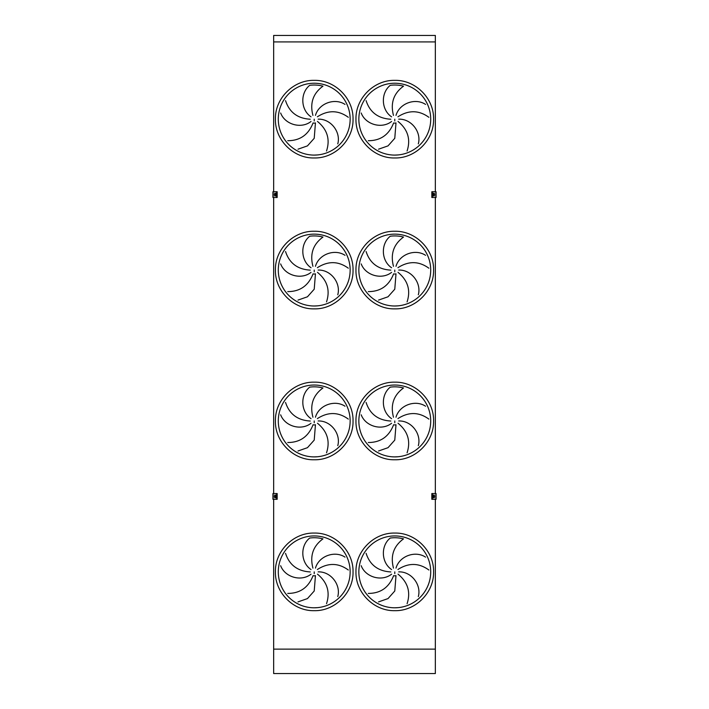 <?xml version="1.0" encoding="UTF-8"?>
<svg xmlns="http://www.w3.org/2000/svg" width="709" height="709" viewBox="0 0 709 709"><rect width="100%" height="100%" fill="white"/><g stroke="black" fill="none" stroke-linecap="round" stroke-linejoin="round"><path stroke-width="1.06" d="M287.748 140.71C300.004 140.71 308.442 134.781 313.068 122.941A3.953 3.953 0 0 0 315.443 122.923L314.22 138.299L307.458 145.886L297.993 149.191M285.55 100.643C289.343 112.297 297.585 118.5 310.276 119.236M311.029 121.487C301.024 129.313 284.885 124.438 280.649 113.006M311.029 116.843C300.492 109.744 300.137 92.897 309.709 85.328A34.129 34.129 0 0 1 322.976 86.17C313.068 93.384 309.718 103.133 312.935 115.425M348.305 117.295C338.388 110.09 328.081 109.922 317.384 116.79M315.443 115.407C318.944 103.195 334.852 97.656 345.008 104.418M326.53 150.999C330.314 139.345 327.292 129.49 317.464 121.434M318.173 119.165C330.873 118.713 341.056 132.14 337.768 143.883M314.22 155.094A35.929 35.929 0 0 0 345.336 101.201A35.929 35.929 0 0 0 283.104 101.201A35.929 35.929 0 0 0 314.22 155.094L317.747 154.917L314.22 155.094M368.299 140.71C380.556 140.71 389.002 134.781 393.619 122.941A3.953 3.953 0 0 0 395.994 122.923L394.78 138.299L388.018 145.886L378.544 149.191M366.101 100.643C369.894 112.297 378.136 118.5 390.827 119.236M391.581 121.487C381.575 129.313 365.445 124.438 361.2 113.006M391.581 116.843C381.043 109.744 380.698 92.897 390.26 85.328A34.129 34.129 0 0 1 403.527 86.17C393.619 93.384 390.269 103.133 393.486 115.425M428.856 117.295C418.939 110.09 408.632 109.922 397.935 116.79M395.994 115.407C399.495 103.195 415.403 97.656 425.56 104.418M407.09 150.999C410.874 139.345 407.843 129.49 398.015 121.434M398.733 119.165C411.424 118.713 421.607 132.14 418.319 143.883M394.78 155.094A35.929 35.929 0 0 0 425.896 101.201A35.929 35.929 0 0 0 363.664 101.201A35.929 35.929 0 0 0 394.78 155.094L398.298 154.917L394.78 155.094M287.748 291.612C300.004 291.612 308.442 285.692 313.068 273.842A3.953 3.953 0 0 0 315.443 273.825L314.22 289.201L307.458 296.787L297.993 300.093M285.55 251.544C289.343 263.199 297.585 269.402 310.276 270.138M311.029 272.389C301.024 280.215 284.885 275.34 280.649 263.908M311.029 267.745C300.492 260.646 300.137 243.799 309.709 236.23A34.129 34.129 0 0 1 322.976 237.072C313.068 244.286 309.718 254.035 312.935 266.327M348.305 268.197C338.388 260.992 328.081 260.823 317.384 267.692M315.443 266.309C318.944 254.097 334.852 248.558 345.008 255.32M326.53 301.901C330.314 290.247 327.292 280.392 317.464 272.336M318.173 270.067C330.873 269.615 341.056 283.042 337.768 294.784M314.22 305.996A35.929 35.929 0 0 0 345.336 252.103A35.929 35.929 0 0 0 283.104 252.103A35.929 35.929 0 0 0 314.22 305.996L317.747 305.827L314.22 305.996M368.299 291.612C380.556 291.612 389.002 285.692 393.619 273.842A3.953 3.953 0 0 0 395.994 273.825L394.78 289.201L388.018 296.787L378.544 300.093M366.101 251.544C369.894 263.199 378.136 269.402 390.827 270.138M391.581 272.389C381.575 280.215 365.445 275.34 361.2 263.908M391.581 267.745C381.043 260.646 380.698 243.799 390.26 236.23A34.129 34.129 0 0 1 403.527 237.072C393.619 244.286 390.269 254.035 393.486 266.327M428.856 268.197C418.939 260.992 408.632 260.823 397.935 267.692M395.994 266.309C399.495 254.097 415.403 248.558 425.56 255.32M407.09 301.901C410.874 290.247 407.843 280.392 398.015 272.336M398.733 270.067C411.424 269.615 421.607 283.042 418.319 294.784M394.78 305.996A35.929 35.929 0 0 0 425.896 252.103A35.929 35.929 0 0 0 363.664 252.103A35.929 35.929 0 0 0 394.78 305.996L398.298 305.827L394.78 305.996M287.748 442.513C300.004 442.513 308.442 436.593 313.068 424.744A3.953 3.953 0 0 0 315.443 424.726L314.22 440.103L307.458 447.689L297.993 450.995M285.55 402.446C289.343 414.1 297.585 420.304 310.276 421.04M311.029 423.291C301.024 431.116 284.885 426.242 280.649 414.809M311.029 418.647C300.492 411.548 300.137 394.7 309.709 387.141A34.129 34.129 0 0 1 322.976 387.974C313.068 395.188 309.718 404.936 312.935 417.229M348.305 419.099C338.388 411.894 328.081 411.725 317.384 418.594M315.443 417.211C318.944 404.999 334.852 399.459 345.008 406.222M326.53 452.803C330.314 441.149 327.292 431.294 317.464 423.238M318.173 420.969C330.873 420.517 341.056 433.943 337.768 445.686M314.22 456.897A35.929 35.929 0 0 0 345.336 403.004A35.929 35.929 0 0 0 283.104 403.004A35.929 35.929 0 0 0 314.22 456.897L317.747 456.729L314.22 456.897M368.299 442.513C380.556 442.513 389.002 436.593 393.619 424.744A3.953 3.953 0 0 0 395.994 424.726L394.78 440.103L388.018 447.689L378.544 450.995M366.101 402.446C369.894 414.1 378.136 420.304 390.827 421.04M391.581 423.291C381.575 431.116 365.445 426.242 361.2 414.809M391.581 418.647C381.043 411.548 380.698 394.7 390.26 387.141A34.129 34.129 0 0 1 403.527 387.974C393.619 395.188 390.269 404.936 393.486 417.229M428.856 419.099C418.939 411.894 408.632 411.725 397.935 418.594M395.994 417.211C399.495 404.999 415.403 399.459 425.56 406.222M407.09 452.803C410.874 441.149 407.843 431.294 398.015 423.238M398.733 420.969C411.424 420.517 421.607 433.943 418.319 445.686M394.78 456.897A35.929 35.929 0 0 0 425.896 403.004A35.929 35.929 0 0 0 363.664 403.004A35.929 35.929 0 0 0 394.78 456.897L398.298 456.729L394.78 456.897M287.748 593.415C300.004 593.415 308.442 587.495 313.068 575.646A3.953 3.953 0 0 0 315.443 575.628L314.22 591.005L307.458 598.591L297.993 601.897M285.55 553.348C289.343 565.002 297.585 571.206 310.276 571.941M311.029 574.193C301.024 582.018 284.885 577.144 280.649 565.711M311.029 569.549C300.492 562.45 300.137 545.602 309.709 538.042A34.129 34.129 0 0 1 322.976 538.875C313.068 546.09 309.718 555.838 312.935 568.131M348.305 570.001C338.388 562.795 328.081 562.627 317.384 569.495M315.443 568.113C318.944 555.9 334.852 550.361 345.008 557.123M326.53 603.705C330.314 592.05 327.292 582.195 317.464 574.139M318.173 571.871C330.873 571.419 341.056 584.845 337.768 596.588M314.22 607.799A35.929 35.929 0 0 0 345.336 553.906A35.929 35.929 0 0 0 283.104 553.906A35.929 35.929 0 0 0 314.22 607.799L317.747 607.631L314.22 607.799M394.78 607.799A35.929 35.929 0 0 0 425.896 553.906A35.929 35.929 0 0 0 363.664 553.906A35.929 35.929 0 0 0 394.78 607.799L398.298 607.631L394.78 607.799M368.299 593.415C380.556 593.415 389.002 587.495 393.619 575.646A3.953 3.953 0 0 0 395.994 575.628L394.78 591.005L388.018 598.591L378.544 601.897M428.856 570.001C418.939 562.795 408.632 562.627 397.935 569.495M395.994 568.113C399.495 555.9 415.403 550.361 425.56 557.123M407.09 603.705C410.874 592.05 407.843 582.195 398.015 574.139M398.733 571.871C411.424 571.419 421.607 584.845 418.319 596.588M366.101 553.348C369.894 565.002 378.136 571.206 390.827 571.941M391.581 574.193C381.575 582.018 365.445 577.144 361.2 565.711M391.581 569.549C381.043 562.45 380.698 545.602 390.26 538.042A34.129 34.129 0 0 1 403.527 538.875C393.619 546.09 390.269 555.838 393.486 568.131M273.656 41.92L273.656 35.45L435.344 35.45L435.344 41.92L273.656 41.92L273.656 191.74M273.656 197.492L273.656 493.544M273.656 499.296L273.656 673.55L435.344 673.55L435.344 649.116L273.656 649.116L435.344 649.116L435.344 499.296M435.344 41.92L435.344 191.74M435.344 197.492L435.344 493.544M272.938 493.544L272.938 499.296L276.545 499.296L276.545 493.544L272.938 493.544M274.392 496.424A1.436 0.718 -90 0 0 275.11 497.86A1.436 0.718 -90 0 0 275.828 496.424A1.436 0.718 -90 0 0 275.11 494.979A1.436 0.718 -90 0 0 274.392 496.424M276.545 493.544L277.166 493.544L277.166 499.296L276.545 499.296M275.42 497.718A1.436 0.718 90 0 1 275.012 496.424A1.436 0.718 90 0 1 275.42 495.121M433.58 497.718A1.436 0.718 90 0 0 433.988 496.424A1.436 0.718 90 0 0 433.58 495.121M431.834 493.544L431.834 499.296L432.455 499.296L432.455 493.544L431.834 493.544M434.608 496.424A1.436 0.718 -90 0 1 433.89 497.86A1.436 0.718 -90 0 1 433.172 496.424A1.436 0.718 -90 0 1 433.89 494.979A1.436 0.718 -90 0 1 434.608 496.424M432.455 493.544L436.062 493.544L436.062 499.296L432.455 499.296M433.58 195.914A1.436 0.718 90 0 0 433.988 194.612A1.436 0.718 90 0 0 433.58 193.318M431.834 191.74L431.834 197.492L432.455 197.492L432.455 191.74L431.834 191.74M434.608 194.612A1.436 0.718 -90 0 1 433.89 196.056A1.436 0.718 -90 0 1 433.172 194.612A1.436 0.718 -90 0 1 433.89 193.176A1.436 0.718 -90 0 1 434.608 194.612M432.455 191.74L436.062 191.74L436.062 197.492L432.455 197.492M272.938 191.74L272.938 197.492L276.545 197.492L276.545 191.74L272.938 191.74M274.392 194.612A1.436 0.718 -90 0 0 275.11 196.056A1.436 0.718 -90 0 0 275.828 194.612A1.436 0.718 -90 0 0 275.11 193.176A1.436 0.718 -90 0 0 274.392 194.612M276.545 191.74L277.166 191.74L277.166 197.492L276.545 197.492M275.42 195.914A1.436 0.718 90 0 1 275.012 194.612A1.436 0.718 90 0 1 275.42 193.318M314.22 119.165L314.22 120.964M314.22 157.965C293.491 158.506 274.888 139.903 275.42 119.165C274.888 98.427 293.491 79.825 314.22 80.365C334.958 79.825 353.561 98.427 353.029 119.165C353.561 139.903 334.958 158.506 314.22 157.965M394.78 119.165L394.78 120.964M394.78 157.965C374.042 158.506 355.439 139.903 355.971 119.165C355.439 98.427 374.042 79.825 394.78 80.365C415.509 79.825 434.112 98.427 433.58 119.165C434.112 139.903 415.509 158.506 394.78 157.965M314.22 270.067L314.22 271.866M314.22 308.867C293.491 309.408 274.888 290.805 275.42 270.067C274.888 249.329 293.491 230.726 314.22 231.267C334.958 230.726 353.561 249.329 353.029 270.067C353.561 290.805 334.958 309.408 314.22 308.867M394.78 270.067L394.78 271.866M394.78 308.867C374.042 309.408 355.439 290.805 355.971 270.067C355.439 249.329 374.042 230.726 394.78 231.267C415.509 230.726 434.112 249.329 433.58 270.067C434.112 290.805 415.509 309.408 394.78 308.867M314.22 420.969L314.22 422.768M314.22 459.769C293.491 460.309 274.888 441.707 275.42 420.969C274.888 400.231 293.491 381.628 314.22 382.169C334.958 381.628 353.561 400.231 353.029 420.969C353.561 441.707 334.958 460.309 314.22 459.769M394.78 420.969L394.78 422.768M394.78 459.769C374.042 460.309 355.439 441.707 355.971 420.969C355.439 400.231 374.042 381.628 394.78 382.169C415.509 381.628 434.112 400.231 433.58 420.969C434.112 441.707 415.509 460.309 394.78 459.769M314.22 571.871L314.22 573.67M314.22 610.671C293.491 611.211 274.888 592.609 275.42 571.871C274.888 551.132 293.491 532.53 314.22 533.071C334.958 532.53 353.561 551.132 353.029 571.871C353.561 592.609 334.958 611.211 314.22 610.671M394.78 610.671C374.042 611.211 355.439 592.609 355.971 571.871C355.439 551.132 374.042 532.53 394.78 533.071C415.509 532.53 434.112 551.132 433.58 571.871C434.112 592.609 415.509 611.211 394.78 610.671M394.78 571.871L394.78 573.67M273.133 493.544L273.133 499.296M435.867 493.544L435.867 499.296M435.867 191.74L435.867 197.492M273.133 191.74L273.133 197.492"/></g></svg>
